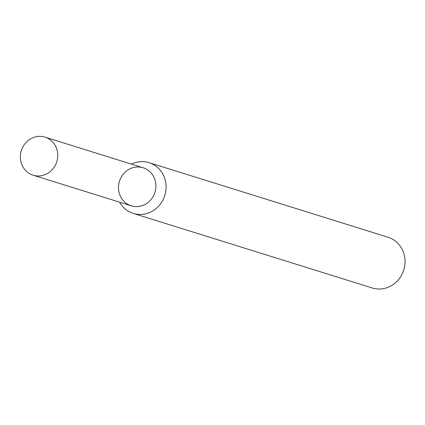 <?xml version="1.0" encoding="UTF-8"?>
<svg xmlns="http://www.w3.org/2000/svg" width="425" height="425" viewBox="0 0 425 425"><rect width="100%" height="100%" fill="white"/><g stroke="black" fill="none" stroke-linecap="round" stroke-linejoin="round"><path stroke-width="0.64" d="M142.827 167.673A19.927 18.594 -72.7 0 0 118.931 191.84A19.927 18.594 -72.7 0 0 149.844 200.86A19.927 18.594 -72.7 0 0 142.827 167.673M119.568 202.162A26.573 24.788 -72.7 0 0 133.238 213.387A26.573 24.788 -72.7 0 0 164.82 195.41A26.573 24.788 -72.7 0 0 149.069 162.663A26.573 24.788 -72.7 0 0 148.66 162.536A26.573 24.788 -72.7 0 0 131.442 164.119M133.238 213.387L372.172 287.959A26.573 24.788 -72.7 0 0 403.75 269.981A26.573 24.788 -72.7 0 0 388.004 237.23L149.069 162.663M44.673 137.041A19.927 18.594 -72.7 0 0 21.25 150.785A19.927 18.594 -72.7 0 0 33.113 175.18A19.927 18.594 -72.7 0 0 56.796 161.697A19.927 18.594 -72.7 0 0 44.986 137.137A19.927 18.594 -72.7 0 0 44.673 137.041M33.113 175.18L131.267 205.817A19.927 18.594 -72.7 0 0 154.95 192.328A19.927 18.594 -72.7 0 0 143.14 167.769L44.986 137.137"/></g></svg>
